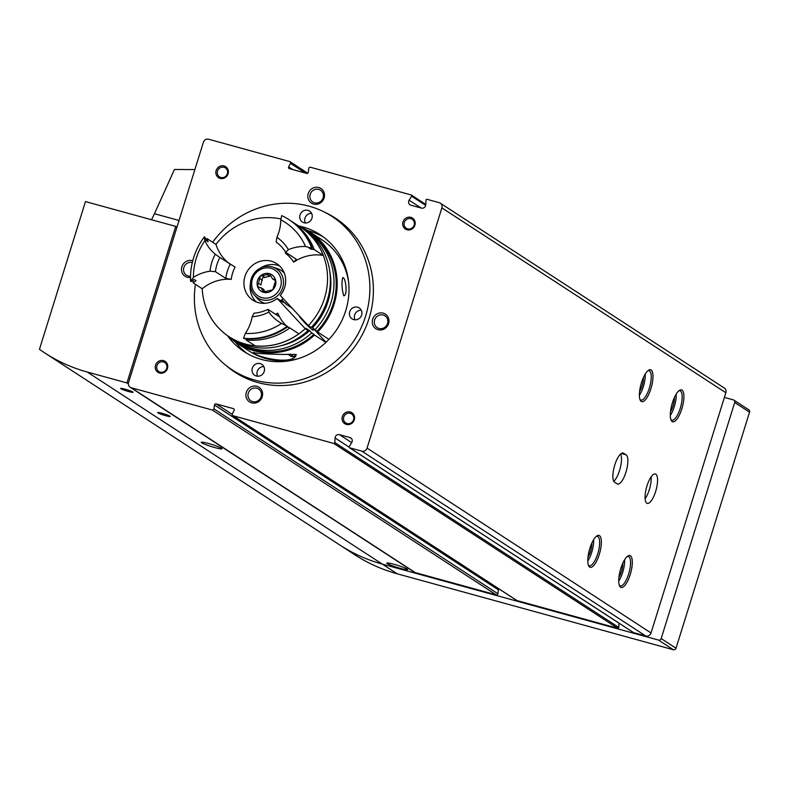 <?xml version="1.0" encoding="UTF-8"?>
<svg xmlns="http://www.w3.org/2000/svg" width="789" height="789" viewBox="0 0 789 789"><rect width="100%" height="100%" fill="white"/><g stroke="black" fill="none" stroke-linecap="round" stroke-linejoin="round"><path stroke-width="1.18" d="M672.406 402.794A16.559 5.375 105.4 0 0 671.202 420.359A16.559 5.375 105.4 0 0 682.288 407.272A16.559 5.375 105.4 0 0 679.457 390.358A16.559 5.375 105.4 0 0 672.406 402.794M641.477 382.655A16.559 5.375 105.4 0 0 640.274 400.23A16.559 5.375 105.4 0 0 651.359 387.143A16.559 5.375 105.4 0 0 648.528 370.228A16.559 5.375 105.4 0 0 641.477 382.655M589.876 548.316A16.559 5.375 105.4 0 0 588.673 565.881A16.559 5.375 105.4 0 0 599.758 552.793A16.559 5.375 105.4 0 0 596.928 535.879A16.559 5.375 105.4 0 0 589.876 548.316M620.815 568.445A16.559 5.375 105.4 0 0 619.612 586.02A16.559 5.375 105.4 0 0 630.697 572.932A16.559 5.375 105.4 0 0 627.857 556.018A16.559 5.375 105.4 0 0 620.815 568.445M441.879 207.892L367.063 448.093A4.359 4.103 123.1 0 1 361.796 451.14L349.714 447.817A0.868 0.819 123.1 0 1 349.28 446.564L351.726 442.56A3.491 3.284 123.1 0 0 349.951 437.55L339.428 434.65A3.491 3.284 123.1 0 0 335.059 437.974L334.822 442.59A0.868 0.819 123.1 0 1 333.737 443.428L233.041 415.734A1.312 1.233 123.1 0 1 232.321 413.949L234.106 410.418A1.312 1.233 123.1 0 0 233.386 408.633L216.097 403.879A1.312 1.233 123.1 0 0 214.47 405.013L213.937 408.899A1.312 1.233 123.1 0 1 212.31 410.033L131.25 387.734A4.359 4.103 123.1 0 1 128.568 382.507L203.384 142.296A4.359 4.103 123.1 0 1 208.641 139.249L289.701 161.548A1.312 1.233 123.1 0 1 290.421 163.323L288.646 166.864A1.312 1.233 123.1 0 0 289.366 168.639L306.655 173.402A1.312 1.233 123.1 0 0 308.282 172.258L308.805 168.382A1.312 1.233 123.1 0 1 310.432 167.248L411.128 194.942A0.868 0.819 123.1 0 1 411.572 196.195L409.116 200.199A3.491 3.284 123.1 0 0 410.891 205.219L421.415 208.109A3.491 3.284 123.1 0 0 425.784 204.785L426.021 200.169A0.868 0.819 123.1 0 1 427.115 199.331L439.197 202.655A4.359 4.103 123.1 0 1 441.879 207.892L725.841 392.744L651.024 632.946A4.359 4.103 123.1 0 1 645.757 635.993L633.675 632.67A0.868 0.819 123.1 0 1 633.281 632.413M646.793 503.175A15.257 4.951 -74.6 0 1 646.753 486.616A15.257 4.951 -74.6 0 1 655.353 473.972A15.257 4.951 -74.6 0 1 656.083 489.989A15.257 4.951 -74.6 0 1 647.266 503.392A15.257 4.951 -74.6 0 1 646.793 503.175M614.631 482.237A15.257 4.951 -74.6 0 1 614.582 465.668A15.257 4.951 -74.6 0 1 623.182 453.034A15.257 4.951 -74.6 0 1 623.655 453.241L626.131 454.858A15.257 4.951 -74.6 0 1 626.17 471.418A15.257 4.951 -74.6 0 1 617.57 484.061A15.257 4.951 -74.6 0 1 617.097 483.844L614.631 482.237M440.282 203.148L724.243 387.991A4.359 4.103 123.1 0 1 725.841 392.744M619 623.162L618.783 627.442A0.868 0.819 123.1 0 1 617.688 628.271L516.992 600.577A1.312 1.233 123.1 0 1 516.4 600.192M130.165 387.251L414.117 572.094A4.359 4.103 123.1 0 0 415.201 572.587L496.261 594.876A1.312 1.233 123.1 0 0 497.898 593.742L498.421 589.866A1.312 1.233 123.1 0 1 498.993 588.929M350.257 411.996A6.539 6.154 -56.9 0 0 342.189 419.896A6.539 6.154 -56.9 0 0 352.515 422.736A6.539 6.154 -56.9 0 0 350.257 411.996M410.882 217.35A6.539 6.154 -56.9 0 0 402.814 225.25A6.539 6.154 -56.9 0 0 413.14 228.09A6.539 6.154 -56.9 0 0 410.882 217.35M224.056 165.966A6.539 6.154 -56.9 0 0 215.989 173.866A6.539 6.154 -56.9 0 0 226.315 176.706A6.539 6.154 -56.9 0 0 224.056 165.966M163.431 360.622A6.539 6.154 -56.9 0 0 155.364 368.512A6.539 6.154 -56.9 0 0 165.69 371.353A6.539 6.154 -56.9 0 0 163.431 360.622M256.849 386.304A8.718 8.206 -56.9 0 0 246.089 396.837A8.718 8.206 -56.9 0 0 259.857 400.625A8.718 8.206 -56.9 0 0 256.849 386.304M383.198 313.154A8.718 8.206 -56.9 0 0 372.447 323.687A8.718 8.206 -56.9 0 0 386.216 327.474A8.718 8.206 -56.9 0 0 383.198 313.154M318.756 187.516A8.718 8.206 -56.9 0 0 308.006 198.049A8.718 8.206 -56.9 0 0 321.774 201.836A8.718 8.206 -56.9 0 0 318.756 187.516M192.733 260.774A8.718 8.206 -56.9 0 0 192.398 260.676A8.718 8.206 -56.9 0 0 181.519 268.438A8.718 8.206 -56.9 0 0 190.494 277.452M225.91 365.356A91.958 86.524 -56.9 0 0 235.053 372.27A91.958 86.524 -56.9 0 0 357.733 342.406A91.958 86.524 -56.9 0 0 335.394 218.129A91.958 86.524 -56.9 0 0 325.374 212.566M231.276 369.282A91.958 86.524 -56.9 0 0 236.611 373.256M336.933 219.155A91.958 86.524 -56.9 0 0 331.133 215.88M195.416 284.326A91.524 86.119 -56.9 0 0 232.193 369.893L238.386 373.917A91.524 86.119 -56.9 0 0 245.073 377.832M344.537 225.043A91.524 86.119 -56.9 0 0 338.244 220.506L332.061 216.482A91.524 86.119 -56.9 0 0 309.219 206.215A91.524 86.119 -56.9 0 0 212.665 242.262M227.331 335.522A69.738 65.615 -56.9 0 0 244.087 351.628A69.738 65.615 -56.9 0 0 337.12 328.983A69.738 65.615 -56.9 0 0 320.176 234.737A69.738 65.615 -56.9 0 0 302.769 226.916A69.738 65.615 -56.9 0 0 298.666 225.94M323.204 236.848A69.738 65.615 -56.9 0 0 308.953 230.95A69.738 65.615 -56.9 0 0 307.809 230.644M235.329 341.972A69.738 65.615 -56.9 0 0 247.243 353.551M232.193 369.893A91.524 86.119 -56.9 0 0 354.3 340.167A91.524 86.119 -56.9 0 0 332.061 216.482M260.202 363.591A6.539 6.154 -56.9 0 0 254.699 375.278A6.539 6.154 -56.9 0 0 263.418 373.158A6.539 6.154 -56.9 0 0 260.202 363.591M357.604 307.197A6.539 6.154 -56.9 0 0 352.101 318.884A6.539 6.154 -56.9 0 0 360.82 316.764A6.539 6.154 -56.9 0 0 357.604 307.197M307.927 210.357A6.539 6.154 -56.9 0 0 302.424 222.044A6.539 6.154 -56.9 0 0 311.152 219.924A6.539 6.154 -56.9 0 0 307.927 210.357M285.381 303.587A19.617 18.453 -56.9 0 0 286.782 302.414M287.689 305.284A21.796 20.504 -56.9 0 0 288.666 304.446M311.596 213.375A6.539 6.154 -56.9 0 0 305.343 222.981M361.273 310.215A6.539 6.154 -56.9 0 0 355.011 319.821M263.871 366.609A6.539 6.154 -56.9 0 0 257.608 376.215M192.299 262.53A7.062 6.647 -56.9 0 0 186.441 275.183A7.062 6.647 -56.9 0 0 190.514 276.18M318.736 189.399A7.062 6.647 -56.9 0 0 312.799 202.033A7.062 6.647 -56.9 0 0 322.218 199.735A7.062 6.647 -56.9 0 0 318.736 189.399M383.178 315.028A7.062 6.647 -56.9 0 0 377.241 327.662A7.062 6.647 -56.9 0 0 386.659 325.364A7.062 6.647 -56.9 0 0 383.178 315.028M256.819 388.188A7.062 6.647 -56.9 0 0 250.882 400.822A7.062 6.647 -56.9 0 0 260.301 398.524A7.062 6.647 -56.9 0 0 256.819 388.188M651.142 476.842A15.257 4.951 -74.6 0 1 645.116 498.776M620.588 454.03A15.257 4.951 -74.6 0 1 620.322 467.778A15.257 4.951 -74.6 0 1 613.812 481.31M163.422 361.954A5.355 5.04 -56.9 0 0 158.905 371.54A5.355 5.04 -56.9 0 0 166.055 369.794A5.355 5.04 -56.9 0 0 163.422 361.954M224.046 167.307A5.355 5.04 -56.9 0 0 219.529 176.894A5.355 5.04 -56.9 0 0 226.68 175.148A5.355 5.04 -56.9 0 0 224.046 167.307M410.872 218.691A5.355 5.04 -56.9 0 0 406.355 228.277A5.355 5.04 -56.9 0 0 413.505 226.532A5.355 5.04 -56.9 0 0 410.872 218.691M350.247 413.337A5.355 5.04 -56.9 0 0 345.73 422.924A5.355 5.04 -56.9 0 0 352.88 421.178A5.355 5.04 -56.9 0 0 350.247 413.337M618.921 577.331A10.898 3.531 105.4 0 0 622.827 563.139M618.724 581.089A15.257 4.951 105.4 0 0 624.582 559.805M619.276 585.182A15.257 4.951 105.4 0 0 620.272 585.892A15.257 4.951 105.4 0 0 629.089 572.489A15.257 4.951 105.4 0 0 628.36 556.472A15.257 4.951 105.4 0 0 627.147 556.57M587.983 557.192A10.898 3.531 105.4 0 0 591.888 543M587.785 560.959A15.257 4.951 105.4 0 0 593.644 539.666M588.347 565.042A15.257 4.951 105.4 0 0 589.344 565.752A15.257 4.951 105.4 0 0 598.161 552.359A15.257 4.951 105.4 0 0 597.431 536.333A15.257 4.951 105.4 0 0 596.208 536.431M639.583 391.531A10.898 3.531 105.4 0 0 643.489 377.339M639.386 395.299A15.257 4.951 105.4 0 0 645.244 374.006M639.938 399.382A15.257 4.951 105.4 0 0 640.934 400.092A15.257 4.951 105.4 0 0 649.751 386.699A15.257 4.951 105.4 0 0 649.031 370.682A15.257 4.951 105.4 0 0 647.808 370.781M670.512 411.671A10.898 3.531 105.4 0 0 674.417 397.478M670.315 415.438A15.257 4.951 105.4 0 0 676.173 394.145M670.867 419.521A15.257 4.951 105.4 0 0 671.873 420.231A15.257 4.951 105.4 0 0 680.69 406.838A15.257 4.951 105.4 0 0 679.96 390.811A15.257 4.951 105.4 0 0 678.737 390.91M194.873 169.596L174.458 169.477L154.457 213.711A43.582 14.143 -74.6 0 1 151.468 219.727M39.45 349.32L85.468 201.58L175.7 226.394L126.94 382.941L87.194 372.004A169.98 159.93 123.1 0 1 44.766 352.939A169.98 159.93 123.1 0 1 39.45 349.32M724.381 397.409L733.356 399.885A2.18 2.051 123.1 0 1 734.707 402.498L661.182 638.557A2.18 2.051 123.1 0 1 658.549 640.086L382.28 564.105A169.98 159.93 123.1 0 1 339.852 545.041A169.98 159.93 123.1 0 1 339.595 544.874M176.933 227.202L175.7 226.394M126.94 382.941L128.36 383.868M420.507 574.047L422.036 575.033L382.28 564.105A169.98 159.93 123.1 0 1 339.852 545.041L44.766 352.939M422.194 574.51L422.036 575.033M733.908 400.122L748.751 409.787A2.18 2.051 123.1 0 1 749.55 412.164L676.025 648.223A2.18 2.051 123.1 0 1 673.392 649.751L397.133 573.771A169.98 159.93 123.1 0 1 354.705 554.706L339.852 545.041M162.12 413.318A6.539 0.641 -162.7 0 0 157.79 412.529A6.539 0.641 -162.7 0 0 163.787 415.132A6.539 0.641 -162.7 0 0 170.207 416.395A6.539 0.641 -162.7 0 0 162.12 413.318M125.007 389.155A6.539 0.641 -162.7 0 0 120.668 388.366A6.539 0.641 -162.7 0 0 126.674 390.969A6.539 0.641 -162.7 0 0 133.094 392.232A6.539 0.641 -162.7 0 0 125.007 389.155M208.523 443.517A10.898 1.065 -162.7 0 0 201.215 442.294A10.898 1.065 -162.7 0 0 211.304 446.544A10.898 1.065 -162.7 0 0 222.015 448.773A10.898 1.065 -162.7 0 0 208.523 443.517M394.115 564.332A10.898 1.065 -162.7 0 0 386.807 563.109A10.898 1.065 -162.7 0 0 396.897 567.36A10.898 1.065 -162.7 0 0 407.607 569.589A10.898 1.065 -162.7 0 0 394.115 564.332M343.718 295.796C341.884 289.336 341.529 283.281 342.653 277.629C345.404 276.515 347.771 293.173 344.448 295.638L343.718 295.796M325.887 342.436L314.555 335.059A66.463 62.538 123.1 0 1 237.203 343.245A66.463 62.538 123.1 0 1 228.494 336.321M299.869 226.68A66.463 62.538 123.1 0 1 309.732 231.848A66.463 62.538 123.1 0 1 317.661 332.021L328.944 339.369M299.001 358.433A66.463 62.538 123.1 0 1 249.334 351.144L237.203 343.245M309.732 231.848L321.853 239.738A66.463 62.538 123.1 0 1 348.63 282.206M296.141 354.36L295.885 355.878C290.234 365.524 254.157 356.421 253.427 352.318C255.133 354.123 286.999 354.685 296.141 354.36M281.811 299.731L285.835 304.081L292.108 308.164M313.272 328.48L326.054 342.268M314.555 335.059L313.884 334.329A65.418 61.552 123.1 0 1 237.775 342.367L235.615 340.966A65.418 61.552 123.1 0 1 233.81 339.743M305.146 230.161A65.418 61.552 123.1 0 1 306.99 231.315L309.16 232.716A65.418 61.552 123.1 0 1 316.991 331.291L317.661 332.021M313.884 334.329L311.714 332.919A65.418 61.552 123.1 0 1 235.615 340.966M306.99 231.315A65.418 61.552 123.1 0 1 314.821 329.881L316.991 331.291M311.714 332.919L309.594 330.63A62.104 58.435 123.1 0 1 281.17 345.671M329.743 271.071A62.104 58.435 123.1 0 1 312.691 327.593L314.821 329.881M311.704 326.942L312.691 327.593M215.436 271.663A39.657 37.32 123.1 0 1 219.865 257.47L215.269 254.226A44.016 41.413 123.1 0 0 209.982 271.209L215.436 271.663L225.832 278.428L231.246 279.336A41.403 38.957 -56.9 0 0 202.201 288.744A65.418 61.552 123.1 0 0 229.116 336.735A65.418 61.552 123.1 0 0 305.225 328.697L308.065 330.552L305.945 328.254L309.594 330.63M308.065 330.552A65.418 61.552 123.1 0 1 231.966 338.589L229.116 336.735M303.341 228.938A65.418 61.552 123.1 0 1 311.172 327.504L308.331 325.65A65.418 61.552 123.1 0 0 300.501 227.084L303.341 228.938M215.969 244.412A65.418 61.552 123.1 0 1 281.002 218.967M298.548 225.861A65.418 61.552 123.1 0 1 300.501 227.084M305.225 328.697L277.176 298.439A21.796 20.504 123.1 0 1 252.914 300.175A21.796 20.504 123.1 0 1 247.628 270.726A21.796 20.504 123.1 0 1 276.692 263.644A21.796 20.504 123.1 0 1 280.273 295.402L308.331 325.65M290.441 220.604A65.369 61.512 123.1 0 1 291.437 221.236L300.471 227.124A65.369 61.512 123.1 0 1 323.273 255.449A41.403 38.957 -56.9 0 0 293.676 262.165L296.25 259.246M278.625 316.192L277.797 313.154A41.403 38.957 -56.9 0 0 286.368 325.857M287.462 326.932A41.403 38.957 -56.9 0 0 289.839 327.938L298.873 333.816A65.369 61.512 123.1 0 1 255.143 345.838L246.109 339.96A41.403 38.957 -56.9 0 0 246.996 338.895M205.939 239.964A65.369 61.512 123.1 0 1 206.974 238.554L216.008 244.432A41.403 38.957 -56.9 0 0 231.029 264.739M277.176 298.439L283.359 302.463L281.249 300.195M256.208 301.881A21.796 20.504 123.1 0 1 250.36 283.754M260.646 267.944A21.796 20.504 123.1 0 1 279.592 265.952M299.485 316.123A9.803 0.759 45.6 0 0 299.396 316.142A9.803 0.759 45.6 0 0 304.574 322.504A9.803 0.759 45.6 0 0 312.552 329.94A9.803 0.759 45.6 0 0 313.125 330.157A9.803 0.759 45.6 0 0 312.612 329.131M219.658 257.332L235.063 267.067A35.308 33.217 123.1 0 0 231.246 279.336M267.954 309.347A39.657 37.32 123.1 0 1 253.95 313.203L252.164 316.714A44.016 41.413 123.1 0 0 268.931 312.099L267.954 309.347L278.349 316.113M287.235 326.242L281.624 323.431A61.019 57.41 123.1 0 1 245.369 333.402L243.505 338.264L244.126 338.668A65.369 61.512 123.1 0 0 287.857 326.646L287.235 326.242A65.369 61.512 123.1 0 1 243.505 338.264M209.982 271.209A41.403 38.957 -56.9 0 0 193.433 277.383L190.573 281.17A65.369 61.512 123.1 0 1 204.371 236.858L204.992 237.262A41.403 38.957 123.1 0 0 206.156 240.527L208.138 241.819A41.403 38.957 -56.9 0 1 206.974 238.554M193.433 277.383A61.019 57.41 123.1 0 1 204.874 240.655L204.371 236.858M190.573 281.17L191.194 281.574A41.403 38.957 123.1 0 1 194.045 279.414L196.027 280.706A41.403 38.957 -56.9 0 0 193.177 282.866L202.201 288.744M193.177 282.866A65.369 61.512 123.1 0 1 193.098 280.095M289.839 327.938A65.369 61.512 123.1 0 1 246.109 339.96M204.874 240.655A41.403 38.957 -56.9 0 0 215.269 254.226M285.717 252.342L288.379 249.649A44.016 41.413 123.1 0 0 276.909 237.282L276.13 241.996A39.657 37.32 123.1 0 1 285.717 252.342L296.112 259.108M276.909 237.282A41.403 38.957 -56.9 0 0 280.756 219.786A61.019 57.41 123.1 0 1 305.57 246.543A41.403 38.957 -56.9 0 0 288.379 249.649M305.57 246.543L312.266 248.279A65.369 61.512 123.1 0 0 289.464 219.953A65.369 61.512 123.1 0 0 289.149 219.756M280.756 219.786L281.712 215.594A65.369 61.512 123.1 0 1 288.843 219.549A65.369 61.512 123.1 0 1 311.645 247.874M312.266 248.279A41.403 38.957 123.1 0 0 308.864 247.845L310.846 249.137A62.321 58.642 123.1 0 0 310.353 247.993M291.437 221.236A65.369 61.512 123.1 0 1 314.249 249.571L323.273 255.449M245.369 333.402A41.403 38.957 -56.9 0 0 252.164 316.714M268.931 312.099A41.403 38.957 -56.9 0 0 279.04 321.892A41.403 38.957 -56.9 0 0 281.624 323.431M314.249 249.571A41.403 38.957 -56.9 0 0 310.846 249.137M267.402 274.769L269.769 276.308L262.55 277.748L260.893 284.997L258.526 283.458L260.183 276.209L269.877 273.911M261.297 287.719L262.49 290.539L264.857 292.078L263.664 289.257L258.131 286.693L257.283 285.519L258.526 283.458M275.578 280.154L274.089 279.188L275.677 280.47L272.767 289.78L263.102 292.098M263.575 292.315A9.803 9.231 123.1 0 1 257.283 285.519A9.803 9.231 123.1 0 1 260.183 276.209A9.803 9.231 123.1 0 1 269.384 273.675A9.803 9.231 123.1 0 1 275.677 280.47A9.803 9.231 123.1 0 1 272.767 289.78A9.803 9.231 123.1 0 1 263.575 292.315L262.49 290.539M274.868 280.371L272.511 278.833L274.966 279.385M272.511 278.823L269.384 273.675M283.143 298.498A18.522 17.427 123.1 0 1 282.886 298.755A18.522 17.427 123.1 0 1 280.598 300.668M264.719 303.292A18.522 17.427 123.1 0 1 257.638 298.686L254.502 295.194A17.279 16.253 123.1 0 1 253.328 274.434A17.279 16.253 123.1 0 1 272.787 267.106A17.279 16.253 123.1 0 1 278.053 295.273A17.279 16.253 123.1 0 1 254.502 295.194C248.436 288.064 249.028 279.957 256.277 270.874C261.258 266.623 266.761 265.36 272.787 267.106L277.245 268.566A18.522 17.427 123.1 0 1 284.326 273.172M288.093 354.113A13.512 1.055 45.6 0 0 291.407 356.539L293.863 356.579A15.257 1.193 45.6 0 0 293.962 356.539L296.171 354.379M290.293 353.995A15.257 1.193 45.6 0 0 293.863 356.579M651.024 632.946L367.063 448.093M305.353 173.038L290.421 163.323M292.857 169.605L288.646 166.864M425.705 205.387L411.572 196.195M421.168 208.04L409.116 200.199M645.757 635.993L361.796 451.14M633.675 632.67L349.714 447.817M351.539 438.576L349.951 437.55M351.687 442.629L339.428 434.65M349.152 447.146L335.059 437.974M618.783 627.442L334.822 442.59M617.688 628.271L333.737 443.428M516.992 600.577L233.041 415.734M233.978 409.018L233.386 408.633M232.193 414.353L216.097 403.879M498.421 589.866L214.47 405.013M497.898 593.742L213.937 408.899M496.261 594.876L212.31 410.033M415.201 572.587L131.25 387.734M622.669 452.975L623.655 453.241M621.249 453.507L626.131 454.858M87.194 372.004L397.133 573.771M154.457 213.711L179.034 220.476M749.55 412.164L734.707 402.498M676.025 648.223L661.182 638.557M673.392 649.751L658.549 640.086M285.391 253.23A35.308 33.217 123.1 0 1 293.676 262.165M277.797 313.154A35.308 33.217 123.1 0 1 275.41 314.2M225.832 278.428A39.657 37.32 123.1 0 1 230.25 264.236M262.372 280.253L260.005 278.714M265.084 277.6L262.727 276.061M276.387 293.676A15.435 14.518 123.1 0 1 252.007 286.979A15.435 14.518 123.1 0 1 271.041 268.329A15.435 14.518 123.1 0 1 276.387 293.676M307.71 173.195L290.027 161.686M425.804 204.45L411.345 195.041M633.459 632.571L349.497 447.728M516.667 600.439L232.716 415.586M288.843 219.549L289.464 219.953M312.109 329.624L313.401 328.352"/></g></svg>
